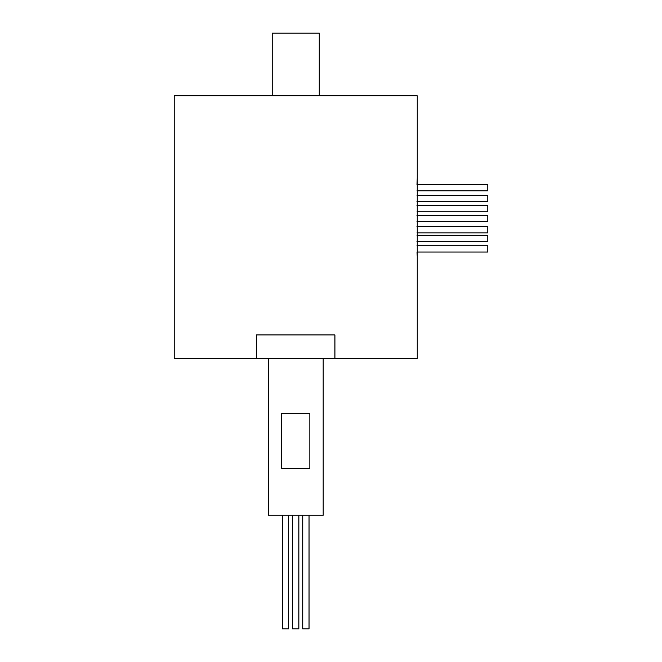 <?xml version="1.0" encoding="UTF-8"?>
<svg xmlns="http://www.w3.org/2000/svg" width="662" height="662" viewBox="0 0 662 662"><rect width="100%" height="100%" fill="white"/><g stroke="black" fill="none" stroke-linecap="round" stroke-linejoin="round"><path stroke-width="0.99" d="M334.922 358.44L256.525 358.44L256.525 334.922L334.922 334.922L334.922 358.44L417.234 358.44L417.234 178.128L416.986 184.557L487.786 184.557L487.786 190.83L416.977 190.83M416.977 195.24L487.786 195.24L487.786 201.513L416.977 201.513M416.977 205.584L487.786 205.584L487.786 211.848L416.977 211.848M416.977 215.415L487.786 215.415L487.786 221.687L416.977 221.687M416.977 226.603L487.786 226.603L487.786 232.875L416.977 232.875M416.977 235.242L487.786 235.242L487.786 241.514L416.977 241.514M416.977 245.759L487.786 245.759L487.786 252.023L417.027 252.023L417.192 255.896M319.241 95.816L319.241 33.1L272.206 33.1L272.206 95.816M288.682 628.9L288.682 515.226L288.682 628.9L282.409 628.9L282.409 515.226M298.86 628.9L298.86 515.226L298.86 628.9L292.587 628.9L292.587 515.226L292.587 628.9M309.03 628.9L309.03 515.226L309.03 628.9L302.757 628.9L302.757 515.226M417.234 178.128L417.234 95.816L174.214 95.816L174.214 358.44L256.525 358.44M309.857 413.311L281.59 413.311L281.59 468.191L309.857 468.191L309.857 413.311M323.164 358.44L323.164 515.226L268.284 515.226L268.284 358.44"/></g></svg>
